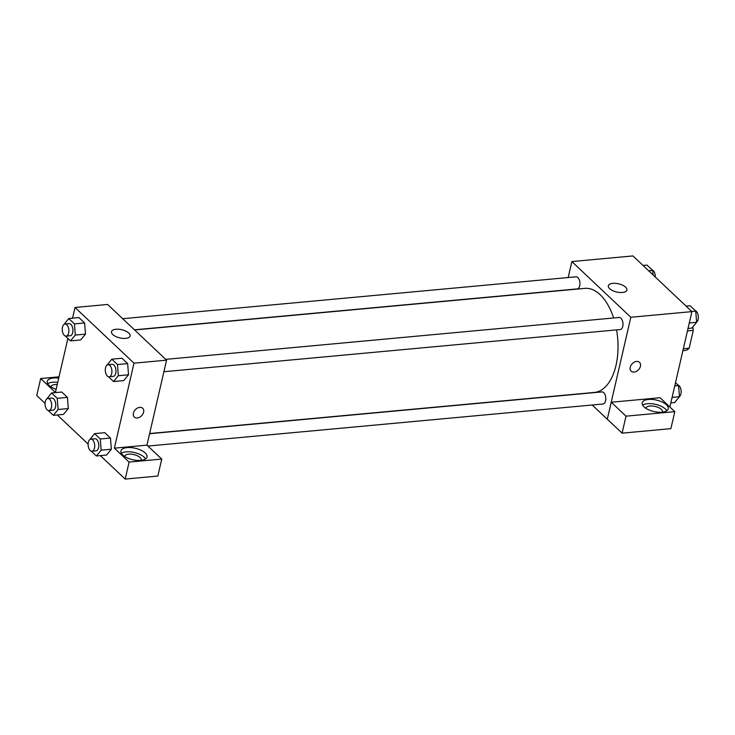 <?xml version="1.0" encoding="UTF-8"?>
<svg xmlns="http://www.w3.org/2000/svg" width="735" height="735" viewBox="0 0 735 735"><rect width="100%" height="100%" fill="white"/><g stroke="black" fill="none" stroke-linecap="round" stroke-linejoin="round"><path stroke-width="1.1" d="M687.464 330.888L693.289 330.355A18.807 10.134 -95.3 0 0 692.756 326.974M693.289 330.355L689.154 348.234A18.807 10.134 -95.3 0 1 685.222 350.448L682.898 350.659M683.329 348.776L689.154 348.234M568.173 277.545L571.867 261.568L632.954 255.927L691.911 311.622L669.888 407.006M636.565 361.436A6.073 4.355 -46.6 0 1 639.514 362.337A6.073 4.355 -46.6 0 1 638.513 369.742A6.073 4.355 -46.6 0 1 631.172 371.157A6.073 4.355 -46.6 0 1 630.961 365.405A6.073 4.355 -46.6 0 1 636.565 361.436M611.272 402.238L660.076 397.727L674.813 411.655L626.009 416.166L611.272 402.238L607.285 419.244L592.208 405.003M571.867 261.568L630.823 317.263L691.911 311.622M630.823 317.263L607.285 419.244M631.172 371.157A6.073 4.355 133.4 0 0 638.513 369.742A6.073 4.355 133.4 0 0 639.505 362.337M666.424 404.783A13.359 5.871 -167 0 1 668.234 408.825A13.359 5.871 -167 0 1 653.902 411.545A13.359 5.871 -167 0 1 642.215 402.817A13.359 5.871 -167 0 1 652.358 399.445A13.359 5.871 -167 0 1 666.424 404.783M666.82 410.736A13.359 5.871 13 0 0 665.441 409.037A13.359 5.871 13 0 0 653.847 404.002A13.359 5.871 13 0 0 642.656 405.16M645.936 408.329A8.498 3.739 -167 0 1 645.964 408.155A8.498 3.739 -167 0 1 649.942 406.014A8.498 3.739 -167 0 1 658.698 407.668A8.498 3.739 -167 0 1 662.529 411.986A8.498 3.739 -167 0 1 662.474 412.151M626.009 416.166L622.086 433.163L607.349 419.235M674.813 411.655L670.89 428.652L622.086 433.163M625.641 287.174A9.546 4.199 -167 0 1 626.937 290.059A9.546 4.199 -167 0 1 616.693 292.006A9.546 4.199 -167 0 1 608.332 285.768A9.546 4.199 -167 0 1 615.59 283.352A9.546 4.199 -167 0 1 625.641 287.174M134.441 329.813L577.205 288.901A6.073 3.271 -95.3 0 0 579.713 285.759A6.073 3.271 -95.3 0 0 579.217 279.64A6.073 3.271 -95.3 0 0 576.084 276.81L122.69 318.705M147.983 446.053L603.058 404.002A6.073 3.271 -95.3 0 0 605.567 400.86A6.073 3.271 -95.3 0 0 605.07 394.741A6.073 3.271 -95.3 0 0 601.937 391.911L149.591 433.714M163.905 371.726L620.248 329.556A6.073 3.271 -95.3 0 0 622.756 326.413A6.073 3.271 -95.3 0 0 622.26 320.295A6.073 3.271 -95.3 0 0 619.127 317.465L165.724 359.36M149.637 433.531L594.385 392.435A52.249 28.178 -95.3 0 0 616.004 365.378A52.249 28.178 -95.3 0 0 616.564 329.896M613.615 317.979A52.249 28.178 -95.3 0 0 584.766 288.377L134.615 329.969M72.563 318.172L75.034 307.478L107.613 304.465L166.569 360.159L146.954 445.144L161.755 459.063L129.112 462.076L114.375 448.157L146.954 445.144M161.755 459.063L157.832 476.059L125.189 479.073L100.355 455.617M59.02 376.844L40.673 378.534L36.75 395.531L45.074 403.396M57.312 414.963L88.117 444.05M124.665 456.499A8.498 3.739 -167 0 1 124.702 456.325A8.498 3.739 -167 0 1 128.68 454.175A8.498 3.739 -167 0 1 137.436 455.829A8.498 3.739 -167 0 1 141.258 460.147A8.498 3.739 -167 0 1 141.212 460.312M145.558 458.897A13.359 5.871 13 0 0 144.179 457.198A13.359 5.871 13 0 0 132.576 452.163A13.359 5.871 13 0 0 121.385 453.32M145.162 452.953A13.359 5.871 -167 0 1 146.972 456.995A13.359 5.871 -167 0 1 132.64 459.715A13.359 5.871 -167 0 1 120.953 450.987A13.359 5.871 -167 0 1 131.096 447.606A13.359 5.871 -167 0 1 145.162 452.953M50.972 386.876A8.498 3.739 -167 0 1 51 386.711A8.498 3.739 -167 0 1 54.978 384.561A8.498 3.739 -167 0 1 57.238 384.543M57.743 382.375A13.359 5.871 13 0 0 47.692 383.707M56.145 389.302A13.359 5.871 -167 0 1 47.251 381.364A13.359 5.871 -167 0 1 58.727 378.13M40.673 378.534L55.41 392.462L67.896 338.412M129.112 462.076L125.189 479.073M89.826 439.567L94.613 433.632L104.793 432.685L110.47 438.051L111.352 449.223L106.547 455.038L96.358 455.985L91.241 451.143M107.007 365.12L111.803 359.185L121.982 358.239L127.651 363.604L128.533 374.776L123.728 380.601L113.548 381.538L108.422 376.697M63.973 324.466L68.759 318.531L78.939 317.584L84.617 322.941L85.499 334.122L80.694 339.938L70.505 340.884L65.387 336.042M46.783 398.912L51.569 392.968L61.749 392.031L67.427 397.387L68.309 408.568L63.504 414.384L53.324 415.33L48.198 410.488M75.034 307.478L133.99 363.173L114.375 448.157M125.63 338.385A9.546 4.199 -167 0 1 115.799 336.52A9.546 4.199 -167 0 1 111.499 331.669A9.546 4.199 -167 0 1 121.753 329.73A9.546 4.199 -167 0 1 130.104 335.969A9.546 4.199 -167 0 1 125.63 338.385M133.99 363.173L166.569 360.159M139.742 407.346A6.073 4.355 -46.6 0 1 142.682 408.247A6.073 4.355 -46.6 0 1 141.68 415.652A6.073 4.355 -46.6 0 1 134.34 417.067A6.073 4.355 -46.6 0 1 134.128 411.315A6.073 4.355 -46.6 0 1 139.742 407.346M134.34 417.067A6.073 4.355 133.4 0 0 141.68 415.652A6.073 4.355 133.4 0 0 142.682 408.237M68.759 318.531L74.437 323.887L75.31 335.068L70.505 340.884M66.122 336.125L70.192 335.748A6.073 3.271 -95.3 0 0 72.894 329.399A6.073 3.271 -95.3 0 0 69.072 323.657L65.002 324.034A6.073 3.271 -95.3 0 0 62.493 327.176A6.073 3.271 -95.3 0 0 62.989 333.295A6.073 3.271 -95.3 0 0 66.122 336.125A6.073 3.271 -95.3 0 0 68.824 329.776A6.073 3.271 -95.3 0 0 65.002 324.034M75.31 335.068L85.49 334.122L84.617 322.941L78.939 317.584M74.437 323.887L84.617 322.941M111.803 359.185L117.471 364.542L118.344 375.723L113.548 381.538M109.157 376.779L113.236 376.403A6.073 3.271 -95.3 0 0 115.937 370.063A6.073 3.271 -95.3 0 0 112.115 364.312L108.045 364.689A6.073 3.271 -95.3 0 0 105.528 367.84A6.073 3.271 -95.3 0 0 106.033 373.95A6.073 3.271 -95.3 0 0 109.157 376.779A6.073 3.271 -95.3 0 0 111.858 370.44A6.073 3.271 -95.3 0 0 108.045 364.689M118.344 375.723L128.533 374.776L127.651 363.604L121.982 358.239M117.471 364.542L127.651 363.604M51.569 392.968L57.247 398.333L58.12 409.505L53.324 415.33M48.933 410.571L53.003 410.194A6.073 3.271 -95.3 0 0 55.704 403.846A6.073 3.271 -95.3 0 0 51.891 398.104L47.812 398.48A6.073 3.271 -95.3 0 0 45.304 401.622A6.073 3.271 -95.3 0 0 45.8 407.741A6.073 3.271 -95.3 0 0 48.933 410.571A6.073 3.271 -95.3 0 0 51.634 404.222A6.073 3.271 -95.3 0 0 47.812 398.48M58.12 409.505L68.3 408.568L67.427 397.387L61.749 392.031M57.247 398.333L67.427 397.387M94.613 433.632L100.291 438.988L101.164 450.169L96.358 455.985M91.976 451.226L96.046 450.849A6.073 3.271 -95.3 0 0 98.747 444.5A6.073 3.271 -95.3 0 0 94.925 438.758L90.855 439.135A6.073 3.271 -95.3 0 0 88.347 442.277A6.073 3.271 -95.3 0 0 88.843 448.396A6.073 3.271 -95.3 0 0 91.976 451.226A6.073 3.271 -95.3 0 0 94.677 444.877A6.073 3.271 -95.3 0 0 90.855 439.135M101.164 450.169L111.343 449.223L110.47 438.051L104.793 432.685M100.291 438.988L110.47 438.051M643.042 265.464L647.039 265.096L652.708 270.452L653.066 274.927M648.72 270.82L652.708 270.452M655.28 277.021A6.073 3.271 -95.3 0 0 652.165 269.938M686.086 306.118L690.082 305.751L695.751 311.107L696.624 322.288L691.828 328.104L688.024 328.453M689.292 322.968L696.624 322.288M691.764 311.475L695.751 311.107M696.615 322.169A6.073 3.271 -95.3 0 0 698.25 315.921A6.073 3.271 -95.3 0 0 695.2 310.593M675.511 382.669L678.561 385.553L679.443 396.735L674.638 402.55L670.834 402.899M672.102 397.405L679.443 396.735M674.758 385.903L678.561 385.553M679.434 396.615A6.073 3.271 -95.3 0 0 681.06 390.368A6.073 3.271 -95.3 0 0 678.019 385.039"/></g></svg>
